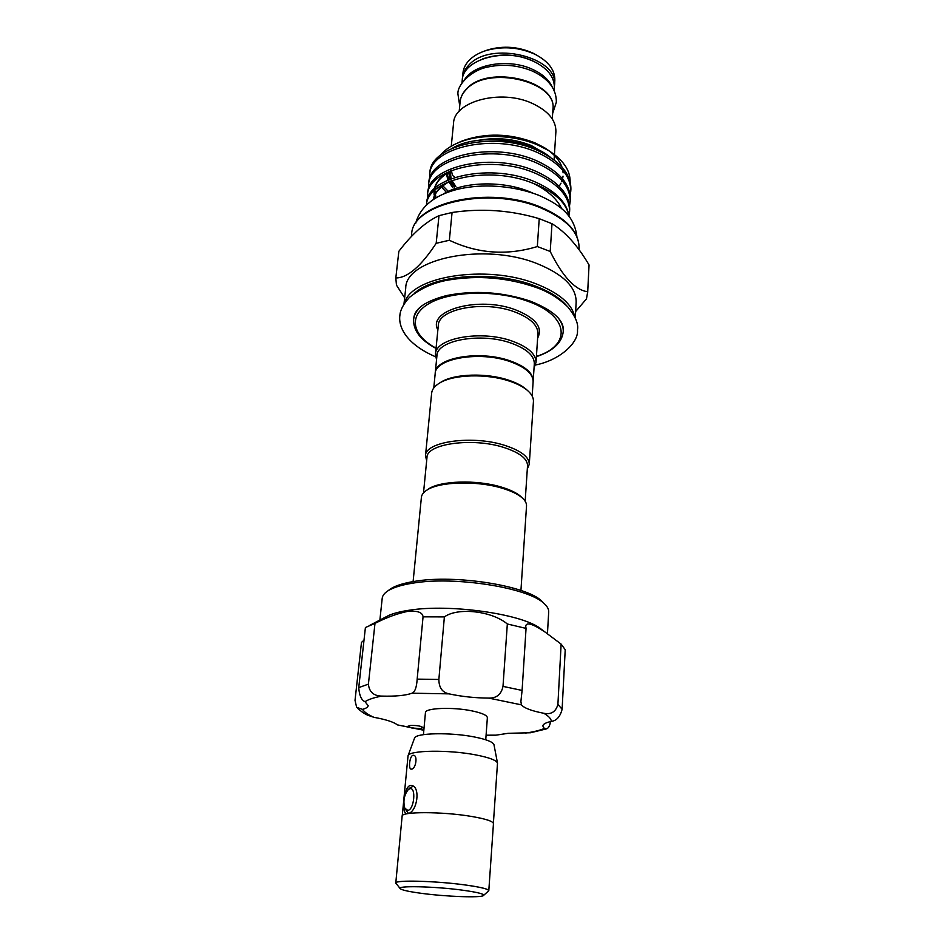 <?xml version="1.0" encoding="UTF-8"?>
<svg xmlns="http://www.w3.org/2000/svg" width="944" height="944" viewBox="0 0 944 944"><rect width="100%" height="100%" fill="white"/><g stroke="black" fill="none" stroke-linecap="round" stroke-linejoin="round"><path stroke-width="1.42" d="M552.134 86.836C548.877 79.733 542.352 73.903 532.534 69.36C509.205 58.257 473.864 63.862 464.59 79.638M554.163 90.6L554.352 87.768C554.565 77.007 547.496 68.121 533.148 61.1C505.04 47.389 462.666 59.401 462.241 80.205L461.97 83.013M408.433 813.445L405.082 808.772M409.967 787.957L413.165 786.246M409.873 788.712L408.315 789.538C404.103 794.931 402.935 801.173 404.823 808.265L407.843 810.389C414.239 809.728 416.328 786.789 409.873 788.712M421.944 893.402C446.04 896.623 480.307 897.921 483.352 895.62C484.98 894.157 478.136 892.351 462.82 890.216C434.488 886.286 394.828 885.484 400.35 888.788C402.486 890.239 409.684 891.773 421.944 893.402M400.091 888.457L396.209 883.596C389.931 879.808 434.051 880.587 465.593 885.024C482.608 887.443 490.172 889.484 488.284 891.171L483.67 895.325M488.131 891.301L488.803 890.652L493.452 823.64C493.11 821.256 485.582 818.826 470.855 816.336C442.134 811.498 400.952 811.51 402.132 816.135L395.784 883.006L396.338 883.749M488.803 890.652C488.402 889.012 480.673 887.124 465.64 885.012C436.305 880.894 394.427 879.796 395.784 883.006M414.475 738.302L414.534 738.137C415.478 732.945 450.335 732.143 474.384 736.969C486.408 739.376 492.933 741.937 493.972 744.674L493.995 744.84M402.262 815.746L408.044 755.743C408.941 750.256 448.294 749.583 475.469 754.846C489.039 757.466 496.379 760.215 497.5 763.094L493.393 823.239M411.714 769.136L411.018 769.124C408.174 768.617 409.708 755.92 413 755.294L413.779 755.294C417.885 756.014 415.714 768.699 411.714 769.136M407.135 813.763L406.368 813.681C404.539 812.926 403.749 810.164 404.008 805.397M405.153 794.813C406.038 789.42 407.714 786.293 410.18 785.432L411.631 785.479C420.871 786.895 417.189 811.899 408.138 813.551M423.443 734.656L425.437 712.661C424.835 707.965 452.731 706.82 472.059 710.903C482.065 713.027 487.175 715.304 487.364 717.759L485.747 739.777M420.151 728.544L422.959 727.647C421.343 726.089 417.213 725.346 410.569 725.417L407.808 726.314L411.808 728.001L420.151 728.544M546.234 728.945L530.481 732.756L508.108 733.311L494.396 735.4L486.077 735.388M388.232 590.614L390.627 588.82C395.737 585.575 403.713 583.085 414.569 581.362C455.315 574.247 527.118 585.776 541.939 601.257L544.004 603.428M547.449 633.743L548.7 611.948C548.853 609.281 547.378 606.532 544.275 603.712C529.077 587.793 454.725 575.864 412.611 583.18C401.401 584.961 393.176 587.522 387.925 590.85C384.409 593.127 382.497 595.605 382.214 598.26L379.877 620.066M384.432 617.695L388.963 615.323C394.179 613.104 401.176 611.37 409.956 610.119C449.58 603.912 519.141 613.565 539.26 627.689L543.343 630.757M364.018 640.126L361.481 642.416L355.015 700.389L356.631 707.292L362.52 709.381C366.083 708.401 367.959 707.15 368.172 705.64L365.021 701.711C361.387 700.118 359.286 695.421 358.744 687.598L365.411 627.512L374.992 623.37C386.627 617.423 397.648 613.399 408.044 611.311C417.614 610.579 422.617 612.432 423.054 616.833L444.376 616.904C457.875 607.122 491.753 610.921 507.329 623.984L526.056 628.397L525.714 626.297C526.209 621.825 532.664 623.748 545.054 632.043L561.125 644.103L565.22 649.708L562.117 709.274C560.17 716.708 556.571 720.744 551.331 721.381C545.833 722.597 543.001 724.131 542.835 725.995L544.31 728.473L546.965 728.685C548.712 727.824 549.88 725.511 550.47 721.759M426.841 490.148L428.659 488.862C440.706 480.72 476.401 479.599 500.615 486.856C509.736 489.523 516.439 492.709 520.746 496.426L522.327 497.995M413.106 581.598L421.402 497.299C421.673 494.644 423.549 492.225 427.007 490.042C439.42 481.641 476.354 480.496 501.394 487.989C510.822 490.738 517.749 494.031 522.185 497.866C525.242 500.58 526.681 503.282 526.528 505.949L520.935 590.46M532.168 396.067L533.124 381.765C533.124 373.859 525.395 367.122 509.949 361.552C479.67 350.684 434.901 358.437 435.172 373.706L433.78 387.972M527.46 390.438L525.666 388.834C521.501 385.447 515.802 382.556 508.556 380.149C486.774 372.715 454.866 373.647 441.379 381.895L439.349 383.193M527.307 469.015L529.277 464.271L533.431 401.507C533.655 397.636 531.507 393.813 527 390.049C522.705 386.556 516.816 383.571 509.323 381.093C486.797 373.411 453.781 374.367 439.869 382.886C434.806 385.872 432.057 389.282 431.644 393.129L425.484 455.74L426.653 460.743M529.277 464.271C529.218 456.967 520.97 450.642 504.556 445.308C472.354 434.877 424.989 441.591 425.484 455.74M525.171 501.24L527.531 465.711C527.46 458.642 519.471 452.53 503.553 447.373C472.366 437.308 426.499 443.774 426.983 457.439L423.514 492.886M587.675 292.581L589.056 264.957C577.716 245.617 565.362 231.87 551.992 223.704L539.225 218.678C510.822 210.193 481.77 208.117 452.07 212.483L438.995 215.657C425.626 221.864 412.245 233.746 398.852 251.316L395.819 277.937C407.43 278.008 420.882 266.468 436.175 243.316L449.356 240.26C477.617 253.676 506.94 255.777 537.325 246.549L550.222 251.482C562.636 276.627 575.132 290.056 587.699 291.767L586.484 298.847L575.639 311.555M403.973 304.015L405.731 288.097C405.448 258.585 484.284 242.289 536.994 263.577C563.214 274.232 576.265 287.07 576.159 302.115L575.285 318.093M404.657 297.844L396.456 285.135L395.819 277.937M436.529 359.853L435.479 354.153C435.255 338.023 481.228 329.716 512.285 341.138C528.121 346.979 536.027 354.071 536.015 362.413L534.056 367.865M435.219 373.352L436.93 355.77C436.706 340.159 481.228 332.146 511.306 343.179C526.669 348.832 534.339 355.699 534.328 363.77L533.148 381.4M435.243 372.986C434.983 357.705 479.729 349.941 509.996 360.82C525.454 366.39 533.171 373.128 533.171 381.034M478.466 140.314C496.78 137.081 514.409 138.827 531.354 145.553L546.47 154.497M442.535 194.558C460.861 182.18 499.506 180.092 527.625 190.936L532.357 192.836M561.727 208.789C557.373 199.514 548.83 191.502 536.109 184.776L533.502 183.478L536.216 184.54C555.898 193.024 566.801 203.574 568.925 216.211M426.535 204.86L426.558 204.234M533.502 183.478C489.322 164.834 427.396 179.03 426.464 204.931L426.641 203.196C426.865 176.339 492.532 162.238 536.357 182.463C556.146 191.479 567.037 202.771 569.031 216.341M568.961 215.787L569.586 211.668C569.657 196.812 558.789 184.257 536.959 173.991C493.264 153.671 427.774 167.938 427.514 195.007L427.502 199.172M427.514 195.007L427.726 192.954C427.998 165.825 493.441 151.524 537.101 171.867C558.919 182.133 569.787 194.712 569.704 209.603L569.586 211.668M569.574 205.485L570.176 201.402C570.27 186.428 559.438 173.779 537.691 163.454C494.172 143.028 428.895 157.495 428.6 184.823L428.576 188.942M428.6 184.823L428.812 182.77C429.119 155.394 494.349 140.892 537.844 161.341C559.568 171.678 570.388 184.34 570.294 199.349L570.176 201.414M570.188 195.266L570.766 191.219C570.872 176.115 560.087 163.371 538.422 152.987C495.069 132.455 430.004 147.122 429.673 174.699L429.638 178.794M429.673 174.699L429.886 172.669C430.228 145.046 495.258 130.331 538.576 150.898C560.217 161.282 570.99 174.038 570.896 189.166L570.766 191.219M457.604 143.04L462.395 140.868C485.594 132.656 509.677 133.269 534.623 142.686L544.299 147.606C553.467 153.294 559.344 159.748 561.916 166.982M570.141 181.543C570.188 170.073 562.978 159.737 548.523 150.509L537.702 144.998C513.89 134.614 480.284 133.611 458.961 142.473C450.689 145.848 444.494 150.131 440.364 155.323M469.144 60.345C465.486 64.18 463.433 68.369 462.961 72.912L462.477 77.833C462.949 73.302 465.003 69.124 468.661 65.301C489.901 40.285 559.237 56.994 554.506 85.397L554.836 80.464C555.096 70.186 548.629 61.525 535.425 54.492C519.554 47.235 503.199 45.89 486.349 50.469C479.08 52.734 473.345 56.026 469.144 60.345M455.846 186.487L451.905 180.493M451.067 178.369L450.253 171.348M451.527 170.439C451.94 174.51 452.908 176.54 454.43 176.54M449.875 171.312L450.748 178.522M451.586 180.611L455.551 186.593M451.256 146.214L453.545 123.31C453.887 101.303 500.993 88.689 532.298 103.403C548.228 110.92 556.099 120.36 555.898 131.723L554.423 154.545M448.695 171.985L449.804 178.994M450.642 180.977L454.666 186.912M446.347 173.46L447.893 180.033M448.719 181.803L452.849 187.632M484.52 51.059L488.437 49.678C503.907 45.465 518.929 46.704 533.502 53.383L537.136 55.389M454.43 187.006L450.017 181.59M448.825 179.513L446.736 173.2M562.777 170.191L563.108 172.811M563.037 176.15L562.577 178.817M562.093 180.493L561.739 181.472M561.007 183.148L559.202 186.263M452.506 184.163L450.005 181.224M446.5 175.136L445.993 173.708M539.225 218.678L537.325 246.549M449.356 240.26L452.07 212.483M438.995 215.657L436.175 243.316M589.056 264.957L587.699 291.767M550.222 251.482L551.992 223.704M423.832 730.267L397.365 724.886C393.86 722.066 386.025 719.529 373.859 717.298L367.452 715.115C367.228 714.844 363.9 713.9 357.564 708.295M374.992 623.37L368.408 684.14C369.21 691.964 373.671 695.94 381.765 696.094C395.548 696.471 405.649 695.504 412.08 693.191C414.959 691.987 416.658 687.303 417.165 679.125L438.866 679.468C438.936 687.669 442.335 692.471 449.049 693.864C461.522 696.554 474.773 697.97 488.803 698.112C496.579 698.265 501.311 694.359 502.999 686.382L522.091 690.43L520.899 701.463L521.418 704.849C524.168 708.118 531.637 710.926 543.815 713.286C551.143 714.773 555.839 711.811 557.904 704.401L562.117 709.274M561.125 644.103L557.904 704.401M526.056 628.397L522.091 690.43M507.329 623.984L502.999 686.382M444.376 616.904L438.866 679.468M423.054 616.833L417.165 679.125M540.782 207.904C489.134 185.803 411.619 203.397 411.631 234.501C411.973 202.441 489.004 185.142 540.523 207.09C566.317 218.123 579.168 231.858 579.085 248.272C579.238 232.413 566.471 218.961 540.782 207.904M404.598 303.071C410.888 276.403 485.948 264.119 535.637 283.684C559.025 292.817 572.088 303.944 574.825 317.066M566.813 305.903C560.052 297.985 549.325 291.283 534.634 285.772C494.715 270.362 434.476 274.598 414.322 293.36M436.045 348.43C420.623 340.194 413.153 330.553 413.637 319.497C414.145 314.859 416.587 310.541 420.965 306.517M536.416 356.395C571.486 345.598 569.905 315.862 527.543 301.171C496.296 289.737 451.35 290.835 429.673 303.201C407.69 315.449 411.973 335.38 436.069 348.147M536.015 362.413L537.915 333.728C537.95 325.102 530.127 317.809 514.456 311.827C483.729 300.145 438.134 308.877 438.299 325.538L435.479 354.153M437.863 329.94C426.841 310.246 478.868 295.755 515.424 309.785C535.732 317.963 543.13 327.415 537.62 338.141M466.324 89.432C462.654 93.185 460.578 97.291 460.129 101.74C460.613 97.067 462.749 92.795 466.548 88.913C488.178 64.216 557.585 80.759 552.924 109.374C557.656 81.467 487.682 64.876 466.324 89.432M537.75 63.449C520.014 54.032 501.63 52.522 482.596 58.917M448.565 181.814C439.609 186.841 434.476 192.8 433.19 199.668M450.323 170.994C441.273 175.95 435.963 181.862 434.393 188.741M434.028 190.983L434.075 194.924M434.452 197.06L434.865 198.594M441.391 186.853L445.462 191.313M550.14 157.117C527.708 138.308 475.988 133.859 452.683 148.066M558.116 317.786C561.774 322.47 563.485 327.143 563.226 331.804C561.904 342.778 552.96 351.074 536.393 356.679M358.744 687.598L368.408 684.14M362.52 709.381C364.231 712.036 368.007 714.667 373.859 717.298M397.365 724.886L423.856 730.066M486.089 735.187L496.001 735.164M525.23 733.122C533.36 731.978 539.72 730.432 544.31 728.473M551.331 721.381C551.202 718.809 548.7 716.107 543.815 713.286M521.418 704.849L488.803 698.112M449.049 693.864L412.08 693.191M381.765 696.094C373.918 697.581 368.337 699.457 365.021 701.711M459.728 105.822L457.934 94.129C457.014 85.137 470.749 70.741 486.479 67.331C502.373 63.661 517.831 64.971 532.853 71.26C548.7 78.895 556.523 89.208 556.335 102.223L552.653 113.457M435.573 356.785C406.168 344.064 398.238 326.99 399.89 315.379C400.232 310.033 403.395 304.051 409.401 297.443C420.788 288.239 433.957 282.409 448.896 279.955C478.337 275.152 507.14 277.56 535.307 287.177C547.579 291.318 558.388 297.879 567.733 306.847C575.439 316.311 578.684 324.016 577.468 329.975C578.873 342.589 559.78 360.242 535.496 364.998M413.861 317.408C414.888 311.095 420.34 302.505 446.335 295.602C474.136 290.056 502.031 291.861 530.021 301.018C552.216 309.903 563.32 319.461 563.344 329.692M408.315 789.538L410.593 787.355M493.972 744.674L497.5 763.094M541.939 601.257L544.275 603.712M539.26 627.689L545.054 632.043M520.746 496.426L522.185 497.866M441.379 381.895L439.869 382.886M411.407 236.507L411.631 234.501M576.89 236.543C574.176 214.3 558.4 203.963 538.493 195.172C492.744 177.732 426.181 184.068 415.714 223.291M462.395 140.868L458.961 142.485M462.477 77.833L462.395 79.036M459.185 111.309L460.129 101.74M554.376 155.43L554.081 159.878M552.287 118.968L552.924 109.374M488.437 49.678L486.349 50.469M533.502 53.383L535.425 54.492M554.388 86.6L554.506 85.397M544.299 147.606L548.523 150.509M448.306 191.396L442.052 185.048M435.975 197.933L434.877 190.192M435.219 187.986C435.727 182.511 440.966 176.764 450.937 170.746M433.969 199.16C434.075 193.685 439.137 187.821 449.155 181.567M579.014 249.676L579.085 248.272M525.666 388.834L527 390.049M428.659 488.862L427.007 490.042M388.963 615.323L370.013 625.211M390.627 588.82L387.925 590.85M414.534 738.137L408.044 755.743"/></g></svg>
